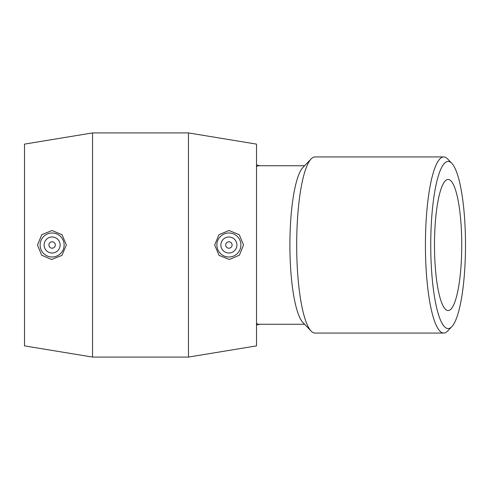 <?xml version="1.0" encoding="UTF-8"?>
<svg xmlns="http://www.w3.org/2000/svg" width="490" height="490" viewBox="0 0 490 490"><rect width="100%" height="100%" fill="white"/><g stroke="black" fill="none" stroke-linecap="round" stroke-linejoin="round"><path stroke-width="0.73" d="M465.5 245A83.582 17.377 -90 0 1 451.817 326.671A83.582 17.377 -90 0 1 430.747 245A83.582 17.377 -90 0 1 451.817 163.329A83.582 17.377 -90 0 1 465.5 245M451.817 163.329L447.627 158.944A88.065 18.308 90 0 0 443.738 156.935A88.065 18.308 90 0 0 425.424 245A88.065 18.308 90 0 0 443.738 333.065A88.065 18.308 90 0 0 447.627 331.056L451.817 326.671M461.752 245A65.562 13.634 -90 0 1 448.123 310.562A65.562 13.634 -90 0 1 434.489 245A65.562 13.634 -90 0 1 448.123 179.438A65.562 13.634 -90 0 1 461.752 245M443.738 333.065L314.997 333.065A88.065 18.308 -90 0 1 311.101 331.056A88.065 18.308 -90 0 1 296.683 245A88.065 18.308 -90 0 1 311.101 158.944A88.065 18.308 -90 0 1 314.997 156.935L443.738 156.935M311.101 331.056L302.875 322.451A79.258 16.476 -90 0 1 289.902 245A79.258 16.476 -90 0 1 302.875 167.549L311.101 158.944M256.515 166.6A79.258 16.476 -90 0 1 258.934 165.743L304.608 165.743M304.608 324.257L258.934 324.257A79.258 16.476 -90 0 1 256.515 323.4M225.694 245A3.203 3.203 0 0 1 230.496 242.225A3.203 3.203 0 0 1 230.496 247.775A3.203 3.203 0 0 1 225.694 245M220.886 245A8.005 8.005 0 0 1 232.897 238.067A8.005 8.005 0 0 1 232.897 251.934A8.005 8.005 0 0 1 220.886 245M55.321 245A3.203 3.203 0 0 1 50.519 247.775A3.203 3.203 0 0 1 50.519 242.225A3.203 3.203 0 0 1 55.321 245M60.129 245A8.005 8.005 0 0 1 48.118 251.934A8.005 8.005 0 0 1 48.118 238.067A8.005 8.005 0 0 1 60.129 245M40.113 245A12.011 12.011 0 0 1 52.271 232.989A12.011 12.011 0 0 1 64.129 245.294A12.011 12.011 0 0 1 51.677 256.999A12.011 12.011 0 0 1 40.113 245M229.338 256.999A12.011 12.011 0 0 0 240.902 245A12.011 12.011 0 0 0 228.744 232.989A12.011 12.011 0 0 0 216.886 245.294A12.011 12.011 0 0 0 229.338 256.999M229.43 259.498L219.048 255.394L214.687 245L218.895 234.759L228.995 230.496L239.249 234.698L243.518 245L239.402 255.149L229.43 259.498M51.585 259.498L41.613 255.149L37.497 245L41.766 234.698L52.02 230.496L62.114 234.759L66.328 245L61.967 255.394L51.585 259.498M188.466 245L188.466 357.081L92.549 357.081L92.549 132.919L188.466 132.919L188.466 245M188.466 132.919L256.515 144.121L256.515 345.879L188.466 357.081M92.549 132.919L24.5 144.121L24.5 345.879L92.549 357.081M256.601 325.091A82.945 82.945 0 0 0 259.467 324.257M259.467 165.743A82.945 82.945 0 0 0 256.601 164.91"/></g></svg>
